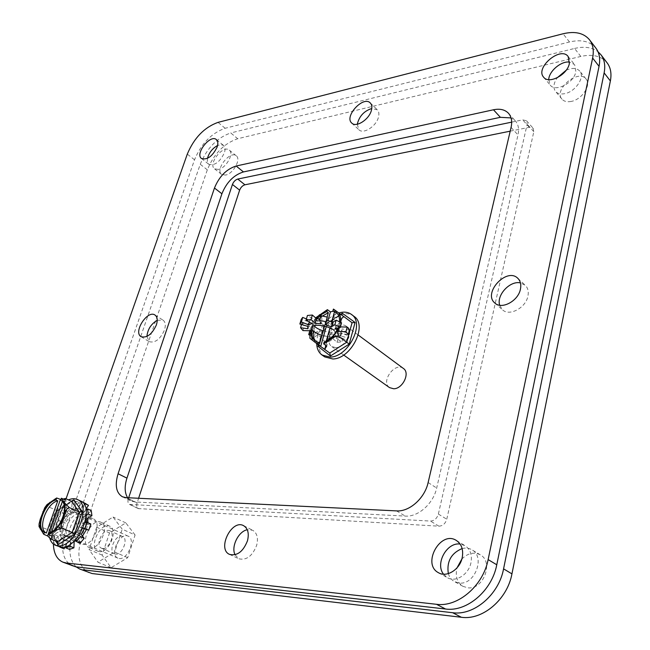 <?xml version="1.0" encoding="UTF-8"?>
<svg xmlns="http://www.w3.org/2000/svg" width="650" height="650" viewBox="0 0 650 650"><rect width="100%" height="100%" fill="white"/><g stroke="black" fill="none" stroke-linecap="round" stroke-linejoin="round"><path stroke-width="0.49" stroke-dasharray="3.25 2.44" d="M53.373 544.066L53.682 537.802L55.274 529.872L66.056 498.802M86.474 529.498L88.051 522.771M87.514 518.326L84.663 514.906C75.53 510.063 62.684 536.819 72.499 540.386L74.466 540.767M76.091 540.548L82.493 536.087M595.904 48.149C590.127 41.291 581.319 39.236 569.489 41.982L225.136 128.278C211.469 133.12 201.273 143.618 194.529 159.786L65.642 529.799C60.084 548.088 62.262 560.137 72.191 565.947M127.603 497.729L131.373 501.069L134.981 501.962L405.275 516.092C418.153 517.148 433.396 503.628 436.678 488.036L517.993 134.956C519.261 129.074 518.383 124.394 515.369 120.916L511.054 117.918M96.103 532.269C98.053 525.541 97.264 521.113 93.73 519.001C84.573 514.142 71.858 540.735 81.705 544.318C87.417 545.358 92.219 541.336 96.103 532.269M443.503 574.186L447.403 577.679C455.642 582.758 468.788 574.478 470.966 562.689C472.274 554.929 470.299 549.258 465.026 545.667L460.111 544.05M548.714 79.657L550.274 85.142C555.449 92.511 574.023 82.883 575.884 71.679L574.649 64.675L569.587 62.083M499.688 305.24L502.474 309.766C509.308 316.672 525.899 307.864 527.946 296.034C528.816 291.493 527.914 287.909 525.249 285.269L520.447 282.896M235.04 554.783L238.818 558.773C246.464 560.576 252.411 556.083 256.669 545.293C258.399 537.981 257.083 532.967 252.704 530.262L247.26 529.734M146.916 336.448L149.264 341.681C155.123 343.176 160.192 339.308 164.466 330.062C165.929 325.268 165.449 321.953 163.02 320.141L157.235 320.287M357.281 124.239L358.889 129.74C363.252 134.55 376.204 126.384 378.438 117.301C379.316 113.994 378.934 111.491 377.301 109.793L371.776 108.509M207.456 158.364L207.374 161.899L208.748 164.255C214.557 165.953 219.765 162.159 224.364 152.888C225.469 149.403 225.193 146.916 223.551 145.429L220.967 144.609L217.571 145.494M335.92 347.644L331.793 346.58C322.725 340.819 338.171 319.516 346.466 326.341C353.421 330.679 345.109 347.555 335.92 347.644M403.406 368.469C395.005 361.595 380.38 381.761 389.521 387.619M354.096 316.428C337.431 302.616 306.426 345.369 324.74 356.907M316.696 343.614C316.119 331.614 327.251 316.201 338.845 312.959M318.378 344.858L323.952 325.154L324.439 325.528L315.835 319.296L316.079 317.533M341.096 314.584L340.511 314.397L323.928 325.162L340.689 314.291M323.928 325.162L318.516 344.297L318.874 345.207M333.45 309.067L336.473 311.317L335.538 310.692L333.231 311.236M325.821 345.386L335.538 310.692L352.081 322.749M310.537 331.386L314.202 320.084L315.835 319.296M329.761 353.048L310.334 338.536L309.701 337.236M309.904 338.26L310.334 338.536M340.608 322.343L339.105 327.746M311.967 329.339L317.094 318.768M339.56 321.783L338.024 327.99M322.506 316.006L320.109 318.216M319.426 318.955L315.201 325.398M314.706 326.544L313.414 331.037M316.103 341.567L319.67 343.411M324.179 341.851L325.739 342.964C337.894 339.584 346.158 318.89 337.634 313.519L336.83 312.991M324.545 326.162L327.113 317.062M331.662 321.856L329.94 327.998M326.3 340.99L325.739 342.964M326.267 326.641L327.974 320.58M336.473 311.317L326.747 346.044M337.911 330.663L339.024 331.476L340.438 326.918M309.79 334.384L313.552 333.531L311.626 332.158M348.197 334.563L340.576 333.466L340.86 335.944L348.554 338.187L346.832 340.178L339.706 337.317L336.359 338.512L341.916 341.9L337.001 342.257L333.003 338.772L327.348 338.26L328.762 341.51L322.522 340.137L323.058 337.326L317.192 335.311L313.999 337.22L309.684 335.173M321.929 335.408C330.192 337.626 335.173 337.342 336.854 334.531L334.084 330.306M335.14 328.64L336.416 324.066L340.291 326.909M341.559 322.879L336.416 324.066M321.019 323.773L322.319 319.199L320.824 315.705M319.881 318.996L322.319 319.199M311.878 323.586L313.194 319.028L307.418 315.486M309.416 322.083L309.928 320.32L313.194 319.028M306.426 318.914L309.928 320.32M307.572 326.276L308.88 321.75L301.178 319.507M308.019 328.786L309.319 324.277L308.88 321.75M301.494 324.512L301.876 323.221L309.319 324.277M301.876 323.221L304.273 326.113L302.973 330.59M309.652 330.752L310.944 326.259L304.273 326.113M313.552 333.531L314.836 329.046L310.944 326.259M309.774 330.85L309.969 330.168L314.836 329.046M309.969 330.168L315.266 332.767L313.999 337.22M317.192 335.311L318.467 330.834L315.266 332.767M323.058 337.326L324.317 332.841L318.467 330.834M322.522 340.137L324.317 332.841M323.781 335.684L330.013 337.049L328.762 341.51M327.348 338.26L328.608 333.775L330.013 337.049M333.003 338.772L334.254 334.279L328.608 333.775M337.001 342.257L338.244 337.781L334.254 334.279M338.244 337.781L343.151 337.407L341.916 341.9M336.359 338.512L337.61 334.011L343.151 337.407M339.706 337.317L340.957 332.8L337.61 334.011M346.832 340.178L348.067 335.652L340.957 332.8M348.067 335.652L349.798 333.645L348.554 338.187M340.86 335.944L342.111 331.411L349.798 333.645M340.576 333.466L341.835 328.908L342.111 331.411M349.448 329.997L341.835 328.908M323.196 330.915C331.451 333.133 336.424 332.832 338.114 329.997L335.351 325.748C328.876 320.678 313.341 318.849 312.926 323.058L313.885 325.699M225.534 175.077L221.618 174.419C214.801 169.723 230.189 150.174 236.275 155.813C241.353 159.201 233.188 173.891 225.534 175.077M461.841 559.073C467.821 553.093 473.964 551.679 480.285 554.824C494.041 561.868 483.291 590.249 467.642 587.779L463.003 586.349C457.088 582.408 455.081 576.258 456.991 567.897M607.141 62.863C601.347 55.981 592.581 53.844 580.824 56.444L237.705 138.726C224.063 143.414 213.939 153.782 207.326 169.829L81.729 536.762C76.343 554.889 78.65 566.849 88.652 572.666M510.193 131.17L529.336 127.303L533.163 128.253L533.821 131.682L446.761 519.236C445.388 523.64 442.772 525.947 438.913 526.175L138.255 508.576C136.687 507.609 136.305 505.692 137.118 502.848L138.612 498.266M571.244 101.424C567.125 102.221 564.029 101.457 561.974 99.149C553.117 89.708 578.443 68.445 586.097 79.056C591.573 85.004 581.896 99.588 571.244 101.424M99.426 551.639L97.955 551.273C88.067 547.658 100.531 521.349 109.753 526.216C118.641 529.344 108.997 553.28 99.426 551.639M218.416 169.439L214.5 168.805C207.716 164.125 223.186 144.454 229.247 150.077C234.301 153.441 226.07 168.204 218.416 169.439M462.134 548.559C465.684 547.666 468.934 548.064 471.876 549.77C485.648 556.822 474.752 585.431 459.054 583.001L454.399 581.563C451.441 579.865 449.418 577.216 448.329 573.617M76.147 566.873C69.087 559.642 67.982 548.324 72.841 532.911L81.729 536.762M207.326 169.829L200.249 164.271L72.841 532.911M200.249 164.271C206.936 148.159 217.1 137.719 230.758 132.949L237.705 138.726M580.824 56.444L574.567 48.458L230.758 132.949M574.567 48.458C584.244 46.183 592.061 47.288 598.016 51.756M511.68 122.143L522.689 119.852L526.516 120.786L527.166 124.223L438.368 514.069C436.971 518.497 434.338 520.837 430.471 521.072L129.48 504.408C127.92 503.441 127.546 501.524 128.375 498.656L128.659 497.778M566.158 70.265C572.179 67.584 576.721 67.868 579.776 71.118C585.244 77.049 575.494 91.739 564.801 93.649C560.666 94.461 557.57 93.722 555.514 91.414C552.955 87.807 553.516 83.265 557.196 77.797M90.439 547.796L88.977 547.43C79.113 543.839 91.715 517.367 100.904 522.226C109.769 525.33 99.994 549.413 90.439 547.796M59.524 546.894L57.306 545.033L61.677 538.468L59.898 534.755L54.738 539.565L54.234 534.446L59.54 531.261L60.352 525.622L55.437 526.216L57.549 520.211L61.799 521.495L64.862 516.067L62.018 512.306L65.942 507.609L67.551 512.842L71.728 509.632L72.02 502.921L76.318 501.28L74.669 508.519L78.398 508.747L81.721 501.686M66.072 546.423L67.454 540.329L63.724 539.996L60.393 547.081M75.741 539.427L74.701 536.031L70.444 539.256L70.224 544.286M83.054 527.946L80.567 527.191L77.456 532.74L79.178 535.023M86.312 515.166L82.769 517.294L82.014 522.99L84.971 522.624M84.272 504.497L80.494 510.185L82.355 513.817L86.166 510.258M75.278 512.257C66.544 511.054 57.379 533.309 65.528 536.136C73.897 540.426 85.621 515.816 76.797 512.631L75.278 512.257M78.398 508.747L82.079 510.413L85.434 503.262L85.938 503.474M85.434 503.262L81.77 501.573M74.669 508.519L78.349 510.185L82.079 510.413M76.318 501.28L79.974 502.954L78.349 510.185M79.974 502.954L75.676 504.595L72.02 502.921M71.728 509.632L75.4 511.29L75.676 504.595M67.551 512.842L71.24 514.491L75.4 511.29M65.942 507.609L69.615 509.267L71.24 514.491M69.615 509.267L65.699 513.939L62.018 512.306M64.862 516.067L68.551 517.701L65.699 513.939M61.799 521.495L65.496 523.12L68.551 517.701M57.549 520.211L65.496 523.12M61.246 521.828L59.15 527.824L55.437 526.216M60.352 525.622L64.058 527.231L59.15 527.824M59.54 531.261L63.261 532.862L64.058 527.231M54.234 534.446L57.964 536.031L63.261 532.862M57.964 536.031L58.476 541.141L54.738 539.565M59.898 534.755L63.627 536.347L58.476 541.141M61.677 538.468L65.414 540.061L63.627 536.347M57.306 545.033L61.059 546.601L65.414 540.061M61.059 546.601L64.066 548.86M63.724 539.996L67.47 541.58L65.049 546.756M67.454 540.329L71.207 541.929L67.47 541.58M69.526 549.396L71.207 541.929M70.444 539.256L74.181 541.052M74.701 536.031L78.439 537.639L75.806 539.63M74.937 540.288L74.189 540.857M80.145 543.14L78.439 537.639M77.456 532.74L79.95 533.829M80.567 527.191L82.932 528.231M82.014 522.99L85.727 524.639L90.854 524.022M86.011 522.503L85.727 524.639M82.769 517.294L85.889 518.692M82.355 513.817L86.044 515.474L91.276 510.608M80.494 510.185L84.175 511.851L86.044 515.474M85.979 509.129L84.175 511.851M78.959 513.914C70.224 512.696 61.108 534.901 69.266 537.737C77.651 542.027 89.318 517.481 80.478 514.288L78.959 513.914M135.086 535.007L125.808 522.876L109.517 532.943L102.123 555.092L111.044 567.702L127.717 557.676L135.086 535.007L122.216 529.181L113.035 517.018L96.679 527.223L109.517 532.943M115.529 554.076L114.481 553.808C107.575 551.281 116.098 533.13 122.566 536.518C128.789 538.712 122.216 555.222 115.529 554.076M125.808 522.876L113.035 517.018M127.717 557.676L114.668 552.037L122.216 529.181M111.044 567.702L97.931 562.201L114.668 552.037M102.123 555.092L89.115 549.559L97.931 562.201M96.679 527.223L89.115 549.559M102.521 548.47L101.481 548.202C94.599 545.691 103.252 527.378 109.688 530.758C115.887 532.943 109.2 549.591 102.521 548.47M65.122 535.283L63.822 534.966C55.128 531.814 66.674 507.869 74.766 512.159C82.591 514.873 73.588 536.648 65.122 535.283M119.234 558.496C127.774 559.983 136.11 538.964 128.164 536.161C119.901 531.814 109.07 554.921 117.91 558.155L119.234 558.496M80.438 500.939C64.277 492.229 41.015 540.183 58.549 546.553M49.701 537.891C46.199 525.964 56.883 504.465 68.445 499.891M71.5 501.288L57.013 510.608L57.817 510.754L57.712 510.128L71.476 501.272M44.777 507.666L47.093 506.204L57.013 510.608L49.928 530.652L50.513 531.586L49.887 532.285L57.712 510.128M63.139 499.021L60.881 499.549M47.093 506.204L47.036 504.579M57.338 541.799L49.928 530.652L39.894 526.362L39.073 523.965M39.057 526.606L39.894 526.362M49.189 532.634L51.114 533.455C62.766 531.221 72.02 504.595 62.53 501.085L60.637 500.232M62.53 501.085L62.368 501.548M51.773 531.586L51.114 533.455M65.13 499.923L52.317 536.339M52.098 536.242L64.911 499.826M569.489 41.982L563.054 33.776M225.136 128.278L218.034 122.371M194.529 159.786L187.298 154.115M65.642 529.799L56.534 525.85M134.981 501.962L125.978 497.648M511.087 127.367L517.993 134.956M428.131 482.544L436.678 488.036M396.516 510.892L405.275 516.092M352.064 322.741L340.511 314.397M316.168 318.37L312.512 324.391M438.368 514.069L446.761 519.236M533.821 131.682L527.166 124.223M529.336 127.303L522.689 119.852M137.118 502.848L128.375 498.656M139.132 508.796L130.357 504.628M438.913 526.175L430.471 521.072M55.762 541.133L49.887 532.285M122.379 496.762L131.373 501.069M508.503 113.295L515.369 120.916M72.499 540.386L81.705 544.318M84.663 514.906L93.73 519.001M438.514 572.739L447.403 577.679M456.332 540.451L465.026 545.667M543.636 77.196L550.274 85.142M568.149 56.501L574.649 64.675M494.845 303.014L502.474 309.766M517.79 278.281L525.249 285.269M229.547 554.393L238.818 558.773M243.588 525.671L252.704 530.262M141.115 336.7L149.264 341.681M154.976 315.031L163.02 320.141M351.756 123.061L358.889 129.74M370.264 102.952L377.301 109.793M201.476 158.511L208.748 164.255M216.369 139.571L223.551 145.429M358.174 335.002L346.466 326.341M343.663 355.022L331.793 346.58M318.866 345.231L324.439 325.528L341.51 314.446M329.802 353.08L318.557 344.329M315.721 317.98L314.21 320.084M316.851 342.168L315.291 341.063M337.634 313.519L336.099 312.374M312.926 323.058L311.667 327.421M338.114 329.997L336.854 334.531M236.275 155.813L229.247 150.077M221.618 174.419L214.5 168.805M480.285 554.824L471.876 549.77M463.003 586.349L454.399 581.563M526.516 120.786L533.163 128.253M129.48 504.408L138.255 508.576M586.097 79.056L579.776 71.118M561.974 99.149L555.514 91.414M109.753 526.216L100.904 522.226M97.955 551.273L88.977 547.43M80.478 514.288L76.797 512.631M69.266 537.737L65.528 536.136M122.566 536.518L109.688 530.758M114.481 553.808L101.481 548.202M128.164 536.161L74.766 512.159M117.91 558.155L75.977 540.174M75.408 539.931L63.822 534.966M57.817 510.754L72.727 501.166M50.513 531.586L57.891 510.673M57.915 542.279L50.424 531.026"/><path stroke-width="0.97" d="M66.056 498.802L187.298 154.115C194.114 137.881 204.36 127.303 218.034 122.371L563.054 33.776C574.925 30.948 583.749 32.955 589.526 39.796C593.044 44.525 594.076 50.602 592.621 58.013L488.126 559.593C483.234 585.707 457.876 607.392 436.499 604.297L66.292 562.997L62.871 562.136C56.908 559.398 53.747 553.378 53.373 544.066M214.467 188.029L118.072 473.753C114.692 485.16 116.122 492.83 122.379 496.762L125.978 497.648L396.516 510.892C409.419 511.907 424.775 498.249 428.131 482.544L511.087 127.367C512.371 121.461 511.509 116.772 508.503 113.295C504.985 109.631 499.972 108.461 493.488 109.777L236.121 166.01C226.395 169.162 219.18 176.507 214.467 188.029L221.902 193.781L126.945 478.14C124.394 486.249 124.605 492.781 127.603 497.729M88.051 522.771L87.514 518.326M74.466 540.767L76.091 540.548M82.493 536.087L86.474 529.498M462.223 557.562C463.572 549.754 461.606 544.05 456.332 540.451C440.481 529.994 421.533 564.143 438.514 572.739C446.761 577.826 459.997 569.449 462.223 557.562M569.359 63.529L568.149 56.501C560.536 45.931 534.804 67.811 543.636 77.196C548.795 84.557 567.458 74.782 569.359 63.529M520.447 289.088C521.341 284.521 520.447 280.922 517.79 278.281C506.699 266.963 482.536 293.118 494.845 303.014C501.67 309.92 518.351 300.983 520.447 289.088M247.479 540.776C249.251 533.414 247.951 528.377 243.588 525.671C231.709 518.871 216.832 549.096 229.547 554.393C237.185 556.173 243.165 551.639 247.479 540.776M156.366 324.976C157.852 320.158 157.389 316.842 154.976 315.031C147.485 309.579 132.909 332.329 141.115 336.7C146.965 338.171 152.043 334.271 156.366 324.976M371.369 110.468C372.263 107.153 371.898 104.65 370.264 102.952C363.317 95.404 343.899 116.569 351.756 123.061C356.094 127.863 369.094 119.592 371.369 110.468M217.141 147.038C218.254 143.536 217.994 141.05 216.369 139.571C210.364 133.998 194.748 153.888 201.476 158.511C207.269 160.176 212.493 156.349 217.141 147.038M62.871 562.136L75.619 566.816L445.526 609.009C466.838 612.146 492.001 590.696 496.771 564.777L599.048 66.332C600.478 58.947 599.43 52.886 595.904 48.149L589.526 39.796M511.054 117.918L500.378 117.325L243.457 171.925C233.74 175.021 226.557 182.309 221.902 193.781M460.111 544.05C446.899 542.011 434.956 563.582 443.503 574.186M569.587 62.083C561.234 60.767 548.941 71.175 548.714 79.657M520.447 282.896C509.974 280.394 496.283 295.189 499.688 305.24M247.26 529.734C238.428 531.351 230.88 546.739 235.04 554.783M157.235 320.287C151.076 323.968 147.631 329.355 146.916 336.448M371.776 108.509C364.033 111.004 359.198 116.244 357.281 124.239M217.571 145.494C212.436 148.371 209.064 152.661 207.456 158.364M343.663 355.022L389.521 387.619L393.64 388.765C402.707 388.96 410.41 372.889 403.406 368.469L358.174 335.002M322.059 355.046L324.74 356.907L332.792 358.979C351.13 358.987 367.916 325.138 354.096 316.428L351.488 314.462C365.3 323.164 348.457 357.086 330.111 357.102L322.059 355.046C318.671 352.568 316.883 348.757 316.696 343.614M338.845 312.959C343.834 311.496 348.051 312 351.488 314.462M340.689 314.291L342.282 313.251L341.096 314.584M318.874 345.207L317.972 346.304L318.378 344.858M324.545 326.162L319.67 343.411L318.102 342.306L317.59 344.305L329.802 353.08L330.411 356.021L317.972 346.304M329.761 353.048L346.726 342.257L349.213 344.094L330.411 356.021M339.105 327.746L338.804 328.835C337.74 331.378 337.667 333.889 338.585 336.359L346.726 342.257L352.064 322.741L355.103 322.473L349.213 344.094M333.231 311.236L330.428 311.894L327.405 309.652L326.812 311.545L328.348 312.683L322.506 316.006M316.079 317.533L327.405 309.652M317.59 344.305L309.904 338.26L310.107 332.873M325.821 345.386L324.675 349.473L326.747 346.044L323.668 343.866L324.179 341.851C330.306 339.519 334.921 334.904 338.024 327.99M338.585 336.359C335.969 336.221 333.596 337.025 331.476 338.788L323.668 343.866M352.064 322.741L344.021 316.729C342.298 317.208 341.201 318.939 340.722 321.921L340.608 322.343M336.83 312.991L332.865 310.96L333.45 309.067L344.021 316.729M318.102 342.306L315.291 341.063C312.122 338.601 311.017 334.693 311.967 329.339M317.094 318.768L321.685 314.324L326.812 311.545M332.865 310.96L336.099 312.374C338.658 314.389 339.812 317.525 339.56 321.783M320.109 318.216L319.426 318.955M315.201 325.398L314.706 326.544M313.414 331.037C312.715 335.627 313.617 339.137 316.103 341.567M327.113 317.062L328.348 312.683M334.401 312.106L331.662 321.856M329.94 327.998L326.3 340.99M320.678 346.474L326.267 326.641M327.974 320.58L330.428 311.894M339.024 331.476L345.954 331.646L348.197 334.563L349.448 329.997L347.214 327.064L345.954 331.646M311.626 332.158L309.652 330.752L302.973 330.59L300.568 327.714L308.019 328.786L307.572 326.276L299.861 324.033L301.348 321.945L308.62 324.862L311.878 323.586L306.093 320.06L311.033 319.605L315.258 323.286L321.019 323.773L319.507 320.312L325.999 321.717L325.431 324.732L331.443 326.804L334.848 324.773L340.283 327.478L335.14 328.64L337.911 330.663M309.684 335.173L308.693 334.628L309.79 334.384M334.084 330.306C327.584 325.26 312.033 323.408 311.626 327.584C311.618 330.403 315.055 333.011 321.929 335.408M340.438 326.918L347.214 327.064M340.283 327.478L341.559 322.879L336.131 320.166L334.848 324.773M331.443 326.804L332.727 322.221L336.131 320.166M325.431 324.732L326.723 320.149L332.727 322.221M325.999 321.717L327.299 317.111L326.723 320.149M327.299 317.111L320.824 315.705L319.507 320.312M315.258 323.286L316.558 318.719L319.881 318.996M311.033 319.605L312.349 315.023L316.558 318.719M312.349 315.023L307.418 315.486L306.093 320.06M308.62 324.862L309.416 322.083M301.348 321.945L302.673 317.403L306.426 318.914M302.673 317.403L301.178 319.507L299.861 324.033M300.568 327.714L301.494 324.512M308.693 334.628L309.774 330.85M313.885 325.699C315.754 327.762 318.858 329.493 323.196 330.915M456.991 567.897L461.841 559.073M92.089 573.544L79.552 568.953L92.089 573.544L461.362 617.273C482.552 620.474 507.374 599.438 511.94 573.877L610.374 80.966C611.747 73.645 610.675 67.608 607.141 62.863L600.933 54.738C604.467 59.483 605.524 65.528 604.126 72.889L610.374 80.966M138.612 498.266L239.639 190.149C240.776 187.322 242.539 185.534 244.936 184.795L510.193 131.17M448.329 573.617C446.566 561.559 451.165 553.207 462.134 548.559M511.94 573.877L503.571 568.864L604.126 72.889M503.571 568.864C498.899 594.62 473.891 615.883 452.628 612.714L461.362 617.273M82.989 569.822L452.628 612.714M79.552 568.953L76.147 566.873M598.016 51.756L600.933 54.738M128.659 497.778L232.432 184.47C233.586 181.626 235.357 179.831 237.754 179.067L511.68 122.143M557.196 77.797L566.158 70.265M81.721 501.686L84.841 503.644L84.272 504.497M60.393 547.081L59.524 546.894M70.224 544.286L70.135 546.26L65.756 547.82L66.072 546.423M79.178 535.023L80.446 536.705L76.391 541.531L75.741 539.427M84.971 522.624L87.141 522.364L85.02 528.548L83.054 527.946M86.166 510.258L87.596 508.926L88.229 514.02L86.312 515.166M82.274 501.784L88.506 505.334L85.979 509.129M84.841 503.644L88.506 505.334M65.049 546.756L64.066 548.86L60.304 547.284M65.756 547.82L69.526 549.396L73.897 547.852L70.135 546.26M74.181 541.052L73.897 547.852M75.806 539.63L74.937 540.288M76.391 541.531L80.145 543.14L84.191 538.33L80.446 536.705M79.95 533.829L81.193 534.365L84.191 538.33M82.932 528.231L84.289 528.832L81.193 534.365M85.02 528.548L88.749 530.189L84.289 528.832M88.749 530.189L90.854 524.022L87.141 522.364M85.889 518.692L86.474 518.952L86.011 522.503M88.229 514.02L91.918 515.686L86.474 518.952M91.918 515.686L91.276 510.608L87.596 508.926M55.25 545.179L60.994 547.162C77.911 550.087 96.029 506.358 80.438 500.939L77.22 499.46C92.804 504.871 74.604 548.689 57.696 545.781L55.25 545.179C52.52 543.977 50.667 541.548 49.701 537.891M68.445 499.891C71.744 498.477 74.661 498.331 77.22 499.46M71.476 501.272L73.734 499.826L72.727 501.166L71.5 501.288L65.382 498.493L63.139 499.021M44.428 532.228C35.246 528.174 44.533 502.393 55.884 499.972L57.769 500.825C46.418 503.238 37.164 528.986 46.361 533.049L44.428 532.228L43.753 534.316L47.556 535.917L51.074 539.151L57.338 541.799L57.915 542.279L58.086 544.643L55.762 541.133M57.338 541.799L72.126 532.504L74.482 534.365L58.086 544.643M71.5 501.288L79.211 512.029L69.249 507.544C67.08 508.341 65.674 510.274 65.016 513.329L62.473 520.585C61.092 523.323 60.946 525.842 62.051 528.133L72.126 532.504L79.211 512.029L82.298 511.696L74.482 534.365M60.881 499.549L56.656 497.981L55.884 499.972M43.753 534.316L39.057 526.606L39.073 523.965L40.324 518.976L44.777 507.666L47.036 504.579L56.656 497.981M52.098 536.242L51.074 539.151L52.317 536.339L48.514 534.731L49.189 532.634C60.832 530.392 70.119 503.734 60.637 500.232L61.409 498.233L65.13 499.923L65.382 498.493L64.911 499.826M62.051 528.133L55.291 530.367L48.514 534.731M61.409 498.233L64.862 503.165L69.249 507.544M46.361 533.049L57.769 500.825M62.368 501.548L51.773 531.586M47.556 535.917L60.369 499.671M592.621 58.013L599.048 66.332M75.619 566.816L66.292 562.997M445.526 609.009L436.499 604.297M496.771 564.777L488.126 559.593M118.072 473.753L126.945 478.14M236.121 166.01L243.457 171.925M493.488 109.777L500.378 117.325M342.282 313.251L355.103 322.473M325.528 310.814L327.202 310.172M319.67 314.657L316.168 318.37M310.537 331.386L312.366 340.234M316.314 343.314L317.704 343.704M325.479 342.639L323.781 343.265M334.652 309.936L333.247 309.587M331.476 338.788L338.804 328.835M340.722 321.921L340.494 316.867L338.715 312.861M244.936 184.795L237.754 179.067M239.639 190.149L232.432 184.47M73.734 499.826L82.298 511.696M55.006 498.989L56.388 498.534M49.887 502.312L42.867 511.867M40.324 518.976L40.324 529.133M42.892 533.065L43.907 533.699M50.074 533.674L48.669 534.113M62.181 499.371L61.149 498.786M55.291 530.367L62.473 520.585M65.016 513.329L64.862 503.165M316.087 317.533L315.721 317.98M75.977 540.174L75.408 539.931"/></g></svg>
